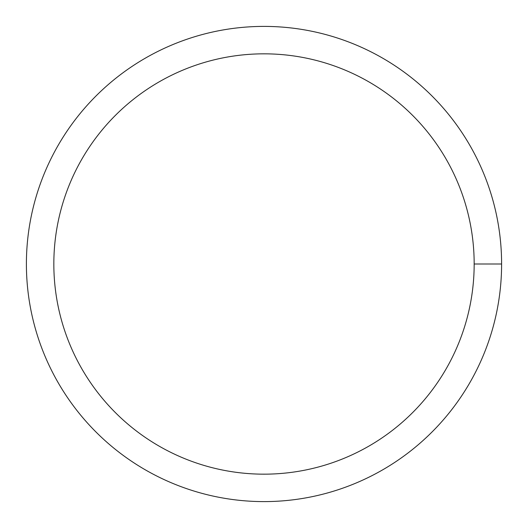 <?xml version="1.0" encoding="UTF-8"?>
<svg xmlns="http://www.w3.org/2000/svg" width="528" height="528" viewBox="0 0 528 528"><rect width="100%" height="100%" fill="white"/><g stroke="black" fill="none" stroke-linecap="round" stroke-linejoin="round"><path stroke-width="0.79" d="M53.836 264A210.164 210.164 0 0 1 369.085 81.992A210.164 210.164 0 0 1 369.085 446.008A210.164 210.164 0 0 1 53.836 264M26.4 264A237.6 237.6 0 0 1 382.8 58.232A237.6 237.6 0 0 1 382.8 469.768A237.6 237.6 0 0 1 26.4 264M501.6 264L474.164 264"/></g></svg>
